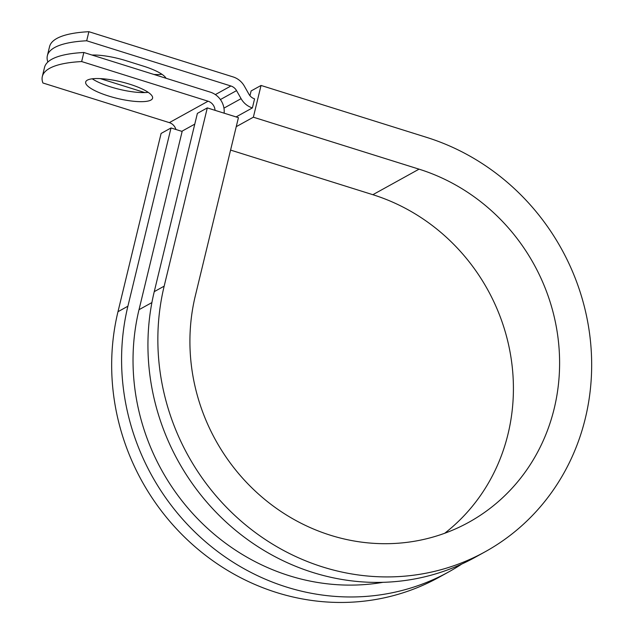 <?xml version="1.0" encoding="UTF-8"?>
<svg xmlns="http://www.w3.org/2000/svg" width="634" height="634" viewBox="0 0 634 634"><rect width="100%" height="100%" fill="white"/><g stroke="black" fill="none" stroke-linecap="round" stroke-linejoin="round"><path stroke-width="0.95" d="M91.962 55.031A34.418 8.511 13.6 0 1 126.079 60.698L143.498 66.166A34.418 8.511 13.6 0 1 166.013 78.251M87.349 80.138A34.418 8.511 -166.4 0 0 85.677 82.008A34.418 8.511 -166.4 0 0 112.757 97.24A34.418 8.511 -166.4 0 0 150.908 100.069A34.418 8.511 -166.4 0 0 152.58 98.191A34.418 8.511 -166.4 0 0 125.5 82.967A34.418 8.511 -166.4 0 0 87.349 80.138M92.255 78.798A34.418 8.511 -166.4 0 0 148.197 92.334M42.327 76.5L44.523 67.426A150.504 37.208 13.6 0 1 83.846 52.487L81.659 61.561A150.504 37.208 -166.4 0 0 42.327 76.5A150.504 37.208 -166.4 0 0 42.906 82.983L169.333 122.631A9.629 9.011 -118.9 0 1 175.911 129.487M83.846 52.487L210.282 92.136A19.266 18.021 -118.9 0 1 224.127 113.177M81.659 61.561L208.087 101.21A9.629 9.011 -118.9 0 1 215.037 110.332M161.932 74.273A34.418 8.511 13.6 0 1 153.919 74.463M88.879 31.7L86.684 40.774L230.903 85.994A9.629 9.011 61.1 0 1 236.553 90.622L241.086 98.658A19.266 18.021 -118.9 0 0 252.38 107.923L254.575 98.849A9.629 9.011 -118.9 0 1 248.932 94.22L244.391 86.184A19.266 18.021 61.1 0 0 233.098 76.92L88.879 31.7A150.504 37.208 -166.4 0 0 49.555 46.639L47.36 55.713A150.504 37.208 -166.4 0 0 47.875 62.037M86.684 40.774A150.504 37.208 -166.4 0 0 47.36 55.713M144.814 92.58L100.275 78.608M252.38 107.923L236.086 116.933M383.015 582.321A216.028 202.119 -118.9 0 1 139.012 309.701L182.14 131.444L171.022 127.957L161.099 133.441L117.979 311.706A228.066 213.381 -118.9 0 0 199.116 550.209A228.066 213.381 -118.9 0 0 438.918 577.336L448.84 571.852A228.066 213.381 -118.9 0 1 209.038 544.725A228.066 213.381 -118.9 0 1 127.894 306.222L171.022 127.957M164.166 286.164L207.294 107.899L197.372 113.391L154.252 291.648A228.066 213.381 -118.9 0 0 235.388 530.159A228.066 213.381 -118.9 0 0 475.191 557.278L485.113 551.794A228.066 213.381 -118.9 0 1 245.31 524.675A228.066 213.381 -118.9 0 1 164.166 286.164L154.252 291.648M444.711 533.257A194.353 181.839 -118.9 0 0 509.015 346.782A194.353 181.839 -118.9 0 0 372.855 194.701L419.042 169.159A194.353 181.839 -118.9 0 1 557.643 335.077A194.353 181.839 -118.9 0 1 468.803 522.289A194.353 181.839 -118.9 0 1 264.449 499.18A194.353 181.839 -118.9 0 1 195.296 295.927L238.424 117.662L207.294 107.899M419.042 169.159L253.362 117.203L261.042 85.455L426.73 137.404A228.066 213.381 -118.9 0 1 589.366 332.105A228.066 213.381 -118.9 0 1 485.113 551.794M461.742 564.07A228.066 213.381 -118.9 0 1 448.84 571.852M261.042 85.455L251.119 90.939L249.962 95.718M236.252 126.665L253.362 117.203M372.855 194.701L230.586 150.084M230.903 85.994L215.346 94.601M208.087 101.21L169.333 122.631M236.553 90.622L220.402 99.554M241.086 98.658L223.953 108.137M194.773 124.129L181.76 131.325M151.891 302.584L139.012 309.701M127.894 306.222L117.979 311.706"/></g></svg>
